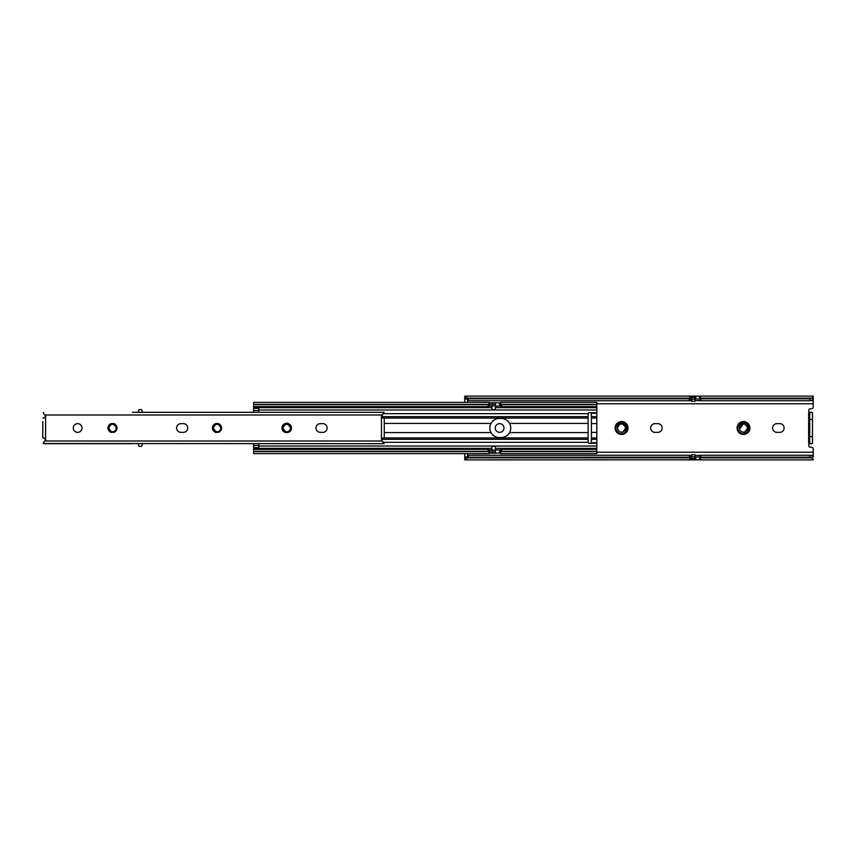 <?xml version="1.0" encoding="UTF-8"?>
<svg xmlns="http://www.w3.org/2000/svg" width="856" height="856" viewBox="0 0 856 856"><rect width="100%" height="100%" fill="white"/><g stroke="black" fill="none" stroke-linecap="round" stroke-linejoin="round"><path stroke-width="1.28" d="M749.268 428A5.746 5.746 0 0 0 743.511 422.254A5.746 5.746 0 0 0 737.765 428A5.746 5.746 0 0 0 743.511 433.746A5.746 5.746 0 0 0 749.268 428M627.309 428A5.746 5.746 0 0 0 621.563 422.254A5.746 5.746 0 0 0 615.817 428A5.746 5.746 0 0 0 621.563 433.746A5.746 5.746 0 0 0 627.309 428M662.159 428A4.355 4.355 0 0 0 657.793 423.645L655.011 423.645A4.355 4.355 0 0 0 650.656 428A4.355 4.355 0 0 0 655.011 432.355L657.793 432.355A4.355 4.355 0 0 0 662.159 428M784.107 428A4.355 4.355 0 0 0 779.752 423.645L776.959 423.645A4.355 4.355 0 0 0 772.604 428A4.355 4.355 0 0 0 776.959 432.355L779.752 432.355A4.355 4.355 0 0 0 784.107 428M495.25 428A4.355 4.355 0 0 0 499.604 432.355A4.355 4.355 0 0 0 503.97 428A4.355 4.355 0 0 0 499.604 423.645A4.355 4.355 0 0 0 495.25 428M743.511 423.592L739.509 429.273M739.584 429.412L739.595 429.455A4.184 4.184 0 0 0 744.902 431.938L747.695 428C744.902 422.607 742.12 422.607 739.327 428L739.595 429.455C738.653 425.86 740.023 423.699 743.725 422.971L747.245 424.63C749.053 427.925 748.272 430.365 744.902 431.938L747.695 428C744.902 422.607 742.12 422.607 739.327 428M621.563 423.592C616.909 425.261 616.202 427.936 619.466 431.617A4.184 4.184 0 0 0 619.594 431.692M617.625 429.412L617.647 429.455A4.184 4.184 0 0 0 622.954 431.938L625.747 428C622.954 422.607 620.172 422.607 617.379 428L617.647 429.455C616.695 425.86 618.075 423.699 621.766 422.971L625.297 424.63C627.095 427.925 626.314 430.365 622.954 431.938M625.18 430.087L623.168 431.884M744.902 431.938L747.695 428M747.138 430.087L745.116 431.884M809.701 443.761L812.494 443.536L812.494 412.464L809.701 412.239M813.2 398.907L813.189 407.114A1.605 1.605 0 0 1 811.563 408.708L810.621 408.697A1.883 1.883 0 0 0 808.717 410.516A1.883 1.883 0 0 0 810.493 412.464M813.2 403.775L596.814 403.775M810.493 443.536A1.883 1.883 0 0 0 808.717 445.484A1.883 1.883 0 0 0 810.621 447.303L811.563 447.292A1.605 1.605 0 0 1 813.189 448.886L813.2 452.225L596.814 452.225M690.899 457.008L690.557 459.833L690.899 457.008L691.605 457.093M690.557 398.992L690.557 396.168L690.557 398.992L689.861 398.147L689.861 400.244L689.166 400.736L468.253 400.736A3.488 2.461 180 0 1 467.558 400.683L467.558 397.676L464.765 397.676L464.765 396.114L689.861 396.114L689.861 398.147L467.558 398.147M689.861 457.735L689.166 455.264L689.861 455.756L689.861 457.853L690.557 457.008M813.2 452.225L813.2 455.339L810.578 455.339M700.636 455.339L695.083 455.339M691.605 455.339L689.529 455.339M813.2 455.339L813.2 457.093M813.2 459.34L812.012 457.853A3.488 2.461 180 0 0 809.712 457.232L809.712 455.264A3.488 2.461 0 0 1 812.012 455.884L813.2 457.072M700.315 455.884L700.315 457.853L700.315 455.756L701.01 455.264L700.315 457.735M699.62 457.008L695.778 457.008L695.778 459.833L699.62 459.833L699.62 457.008L700.315 457.093M695.083 457.093L695.778 457.008M809.712 455.264L701.01 455.264M689.166 455.264L468.253 455.264L468.253 457.232A3.488 2.461 180 0 0 467.558 457.286L467.558 458.324L464.765 458.324L464.765 459.886L690.557 459.833M467.558 453.605L467.558 455.317A3.488 2.461 0 0 1 468.253 455.264M809.712 457.232L701.01 457.232M689.166 457.232L468.253 457.232M695.778 459.833L690.899 459.833M467.558 457.853L689.861 457.853L689.861 459.886M813.2 459.886L700.315 459.886L700.315 457.853L812.012 457.853M700.315 459.875L699.62 459.833M690.899 396.168L695.778 396.168L695.778 398.992L695.083 398.907M809.712 400.736L809.712 398.768A3.488 2.461 0 0 0 812.012 398.147L813.2 396.66L813.2 398.928L812.012 400.116A3.488 2.461 180 0 1 809.712 400.736L701.01 400.736L700.315 400.244L700.315 398.147L699.62 398.992L699.62 396.168L695.778 396.168M699.62 396.168L700.315 396.125L700.315 398.147L812.012 398.147M813.2 399.185L813.2 396.66M689.861 396.125L690.557 396.168M695.083 399.185L695.083 396.125L691.605 396.114L691.605 401.25L695.083 401.25L695.083 399.185L691.605 399.185M689.166 400.736L689.166 398.768L468.253 398.768L468.253 400.736M689.166 398.768L689.861 398.265M467.558 398.714A3.488 2.461 0 0 0 468.253 398.768M700.315 398.265L701.01 400.736M809.712 398.768L701.01 398.768M700.315 398.907L700.315 400.116M813.2 400.661L810.578 400.661M700.636 400.661L695.083 400.661M691.605 400.661L689.529 400.661M689.861 400.116L689.861 398.907M691.605 398.907L690.899 398.992M695.778 398.992L699.62 398.992M467.558 455.317L467.558 457.286M467.558 402.395L467.558 400.683M464.765 397.676L464.765 402.395M464.765 453.605L464.765 458.324M809.701 412.464L809.701 443.536L808.663 443.536L808.663 412.464L812.494 412.464M695.083 454.75L695.083 459.875L691.605 459.886L691.605 454.75L695.083 454.75M695.083 456.815L691.605 456.815M744.56 432.922L746.025 432.355M495.421 406.097L499.594 406.097L499.594 402.898L495.421 402.769L495.421 408.687A1.049 1.049 0 0 1 494.372 409.724L492.981 409.724A1.049 1.049 0 0 1 491.933 408.687L491.933 402.769L490.188 402.898L490.188 406.097L489.14 405.476M495.421 404.246L491.933 404.246M495.421 405.851L491.933 405.851M491.933 450.149L495.421 450.149L495.421 447.314A1.049 1.049 0 0 0 494.372 446.276L492.981 446.276A1.049 1.049 0 0 0 491.933 447.314L491.933 453.231L495.421 453.231L495.421 451.754L491.933 451.754M495.421 450.149L495.421 451.754M509.577 423.41C507.683 420.189 504.88 418.531 501.167 418.413L499.423 418.413C495.72 418.531 492.917 420.189 491.012 423.41A9.587 9.587 0 0 0 491.012 432.59C492.906 435.811 495.71 437.47 499.423 437.587L501.167 437.587C504.869 437.47 507.672 435.811 509.577 432.59A9.587 9.587 0 0 0 509.577 423.41L588.115 423.41L588.125 442.317A1.038 1.038 0 0 0 589.153 443.237L596.814 443.237L596.814 448.362L495.421 448.362M596.814 406.643L501.691 406.643A1.049 0.738 180 0 1 500.91 406.397L500.642 402.395L596.814 402.395L596.814 443.237M588.115 423.41L588.125 413.683A1.038 1.038 0 0 1 589.153 412.763L590.544 412.763A1.049 1.049 0 0 1 591.421 413.255L591.421 442.745L596.814 442.745M500.642 453.434L499.594 453.102L499.594 449.903L500.642 450.524M499.594 449.903L495.421 449.903M491.933 449.903L490.188 449.903L490.188 453.102L491.933 453.102M489.14 450.524L490.188 449.903M488.102 449.357A1.049 0.738 0 0 1 488.883 449.603L489.14 453.605L253.601 453.605L253.601 451.337L488.102 451.337L488.102 449.357L253.601 449.357L253.601 451.337M491.933 448.362L253.601 448.362L253.601 449.357M596.814 448.362L596.814 449.357L501.691 449.357L501.691 451.337A1.049 0.738 180 0 0 500.91 451.583L500.91 449.603A1.049 0.738 0 0 1 501.691 449.357M596.814 449.357L596.814 451.337L501.691 451.337M596.814 451.337L596.814 453.605L500.642 453.605L500.642 452.043M489.14 452.043L488.883 451.583A1.049 0.738 180 0 0 488.102 451.337M495.421 453.102L499.594 453.102M490.188 453.102L489.14 453.434M500.642 403.957L500.91 404.417A1.049 0.738 0 0 0 501.691 404.663L501.691 406.643M489.14 403.957L488.883 406.397A1.049 0.738 180 0 1 488.102 406.643L488.102 404.663A1.049 0.738 0 0 0 488.883 404.417L489.14 402.395L253.601 402.395L253.601 412.325M489.14 402.566L490.188 402.898M499.594 402.898L500.642 402.566M488.102 404.663L253.601 404.663M596.814 404.663L501.691 404.663M488.102 406.643L253.601 406.643M596.814 407.638L495.421 407.638M491.933 407.638L253.601 407.638M490.188 406.097L491.933 406.097M500.642 405.476L499.594 406.097M258.833 443.675L258.833 447.667L253.601 447.667L253.601 448.362M596.814 437.93L591.582 437.93L596.814 437.93M253.601 447.667L253.601 443.675M258.833 412.325L258.833 408.333L253.601 408.333M258.833 410.495L253.601 410.495M258.833 445.505L253.601 445.505M590.544 412.763L596.814 412.763M591.421 442.745A1.049 1.049 0 0 1 590.544 443.237M591.421 413.255L596.814 413.255M73.284 428A4.355 4.355 0 0 0 77.639 432.355A4.355 4.355 0 0 0 81.994 428A4.355 4.355 0 0 0 77.639 423.645A4.355 4.355 0 0 0 73.284 428M187.753 428A4.355 4.355 0 0 0 183.398 423.645L180.958 423.645A4.355 4.355 0 0 0 176.604 428A4.355 4.355 0 0 0 180.958 432.355L183.398 432.355A4.355 4.355 0 0 0 187.753 428M327.12 428A4.355 4.355 0 0 0 322.765 423.645L320.326 423.645A4.355 4.355 0 0 0 315.971 428A4.355 4.355 0 0 0 320.326 432.355L322.765 432.355A4.355 4.355 0 0 0 327.12 428M384.269 419.119L384.269 436.881M384.269 437.93L383.221 437.93L381.476 439.674A1.744 1.744 0 0 0 382.108 441.011L44.961 441.011A1.744 1.744 0 0 0 45.593 439.674L43.849 437.93L42.8 437.93L42.8 421.559M45.261 415.31C45.999 416.69 45.796 416.519 44.662 414.786L44.961 414.989A1.744 1.744 0 0 1 45.593 416.326L45.593 439.674M111.205 431.617A3.831 3.831 0 0 0 112.489 431.831L111.205 431.617A3.831 3.831 0 0 0 116.084 429.338C116.673 426.352 115.474 424.587 112.489 424.041C108.156 425.229 107.225 427.733 109.696 431.563L111.12 432.473L114.629 432.162L115.86 431.028C117.625 427.369 114.511 432.622 112.489 431.841L111.205 431.617L108.659 428L110.574 424.683M110.574 431.317L108.659 428C111.205 423.057 113.762 423.057 116.32 428L116.084 429.338M213.187 428C215.744 423.057 218.291 423.057 220.848 428C218.291 423.057 215.744 423.057 213.187 428L215.744 431.617L217.017 431.841L215.744 431.617A3.831 3.831 0 0 0 220.613 429.338C221.212 426.352 220.013 424.587 217.017 424.041C212.684 425.229 211.753 427.733 214.225 431.563L215.648 432.473L219.168 432.162L220.388 431.028C222.153 427.369 219.05 432.622 217.017 431.841L213.7 429.915M220.848 428L220.613 429.338L220.848 428M286.707 431.831A3.831 3.831 0 0 0 290.291 429.338C290.89 426.352 289.692 424.587 286.707 424.041C282.373 425.229 281.442 427.733 283.914 431.563L285.337 432.473L288.846 432.162L290.077 431.028C291.843 427.369 288.729 432.622 286.707 431.841L285.358 431.585L286.707 431.831A3.831 3.831 0 0 1 285.423 431.617L282.876 428C285.423 423.057 287.98 423.057 290.537 428L290.291 429.338L290.537 428C287.98 423.057 285.423 423.057 282.876 428L285.423 431.617L286.707 431.841A3.831 3.831 0 0 1 285.423 431.617M132.338 443.675L43.72 443.675L43.26 442.894L44.17 441.664M382.108 441.011L384.13 443.675L43.335 443.515M132.338 412.325L384.13 412.325L382.108 414.989A1.744 1.744 0 0 0 381.476 416.326L383.221 418.07L384.269 418.07M44.17 414.336L43.335 412.485M383.06 414.336L382.407 414.786C381.273 416.519 381.07 416.69 381.808 415.31M44.961 441.011L44.662 441.215C45.796 439.481 45.999 439.31 45.261 440.69M383.06 441.664L382.407 441.215M42.8 434.441L42.8 437.93M42.8 418.07L43.849 418.07L45.593 416.326M111.12 432.473L107.803 428L110.146 423.945L114.832 423.945L117.165 428L114.629 432.162M215.648 432.473L212.331 428L214.674 423.945L219.361 423.945L221.693 428L219.168 432.162M285.337 432.473C281.356 430.065 281.025 427.23 284.363 423.945C289.446 420.681 294.421 429.284 289.05 432.055C285.166 433.371 282.822 432.013 282.02 428C281.731 421.965 291.671 421.965 291.382 428C291.671 434.035 281.731 434.035 282.02 428C281.731 421.965 291.671 421.965 291.382 428C291.671 434.035 281.731 434.035 282.02 428C283.047 423.666 285.562 422.436 289.585 424.309M142.107 412.325L142.107 410.666A1.049 1.049 0 0 0 141.058 409.617L139.667 409.617A1.049 1.049 0 0 0 138.619 410.666L138.619 412.325M138.619 443.675L138.619 445.334A1.049 1.049 0 0 0 139.667 446.383L141.058 446.383A1.049 1.049 0 0 0 142.107 445.334L142.107 443.675M621.563 434.441A6.441 6.441 0 0 1 615.111 428A6.441 6.441 0 0 1 621.563 421.559A6.441 6.441 0 0 1 628.004 428A6.441 6.441 0 0 1 621.563 434.441M743.511 434.441A6.441 6.441 0 0 1 737.07 428A6.441 6.441 0 0 1 743.511 421.559A6.441 6.441 0 0 1 749.963 428A6.441 6.441 0 0 1 743.511 434.441M467.558 399.099L464.765 399.099M467.558 456.901L464.765 456.901M809.701 419.429L812.494 419.429M809.701 436.571L812.494 436.571M695.083 397.569L691.605 397.569M695.083 458.431L691.605 458.431M591.582 416.637L596.814 416.637M491.012 423.41L384.269 423.41M491.012 432.59L384.269 432.59M596.814 451.583L500.91 451.583M488.883 451.583L253.601 451.583M596.814 404.417L500.91 404.417M488.883 404.417L253.601 404.417M588.125 442.317L383.616 442.317M588.125 413.683L383.616 413.683M588.115 416.658L381.509 416.658M588.115 418.049L382.932 418.049M588.115 432.59L509.577 432.59M588.115 437.951L382.932 437.951M588.115 439.342L381.509 439.342M591.582 439.363L596.814 439.363M591.582 432.376L596.814 432.376M591.582 423.624L596.814 423.624M591.582 418.07L596.814 418.07L591.582 418.07M109.696 431.563A4.526 4.526 0 0 1 112.489 423.474A4.526 4.526 0 0 1 115.86 431.028M214.225 431.563A4.526 4.526 0 0 1 217.017 423.474A4.526 4.526 0 0 1 220.388 431.028M215.744 431.617A3.831 3.831 0 0 0 217.017 431.831M283.914 431.563A4.526 4.526 0 0 1 286.707 423.474A4.526 4.526 0 0 1 290.077 431.028M381.476 439.674L381.476 416.326M382.108 414.989L44.961 414.989M813.2 396.114L700.315 396.114M495.421 402.769L491.933 402.769M596.814 446.019L258.833 446.019M596.814 409.981L258.833 409.981"/></g></svg>

